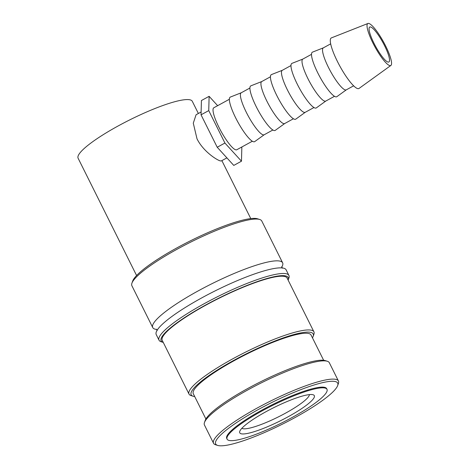 <?xml version="1.0" encoding="UTF-8"?>
<svg xmlns="http://www.w3.org/2000/svg" width="469" height="469" viewBox="0 0 469 469"><rect width="100%" height="100%" fill="white"/><g stroke="black" fill="none" stroke-linecap="round" stroke-linejoin="round"><path stroke-width="0.7" d="M156.746 329.467A72.566 12.833 -26.5 0 1 155.391 329.256A72.566 12.833 -26.5 0 1 152.736 327.561A72.566 12.833 -26.5 0 1 198.416 290.768A72.566 12.833 -26.5 0 1 279.964 261.116A72.566 12.833 -26.5 0 1 282.619 262.804A72.566 12.833 -26.5 0 1 281.722 267.154M217.628 445.403L215.547 444.747A69.775 12.341 -26.5 0 1 213.542 443.269A69.775 12.341 -26.5 0 1 263.906 404.448A69.775 12.341 -26.5 0 1 335.874 379.374A69.775 12.341 -26.5 0 1 338.43 380.998A69.775 12.341 -26.5 0 1 338.401 383.49L337.68 385.553A68.181 12.059 -26.5 0 1 283.018 423.853A68.181 12.059 -26.5 0 1 218.167 445.55A68.181 12.059 -26.5 0 1 217.628 445.403A68.181 12.059 -26.5 0 1 259.509 408.892A68.181 12.059 -26.5 0 1 335.206 381.526A68.181 12.059 -26.5 0 1 337.68 385.553M213.542 443.269L204.437 425.008A69.775 12.341 -26.5 0 1 204.466 422.516A69.775 12.341 -26.5 0 1 260.401 383.32A69.775 12.341 -26.5 0 1 326.77 361.112A69.775 12.341 -26.5 0 1 327.321 361.259A69.775 12.341 -26.5 0 1 329.326 362.736L338.43 380.998M152.736 327.561L131.9 285.768A72.566 12.833 -26.5 0 1 131.924 283.182A72.566 12.833 -26.5 0 1 190.097 242.414A72.566 12.833 -26.5 0 1 259.123 219.322A72.566 12.833 -26.5 0 1 259.697 219.474A72.566 12.833 -26.5 0 1 261.784 221.01L282.619 262.804M131.924 283.182L132.651 281.119A70.971 12.552 -26.5 0 1 189.546 241.254A70.971 12.552 -26.5 0 1 257.053 218.665A70.971 12.552 -26.5 0 1 257.616 218.818L259.697 219.474M163.259 342.417A70.971 12.552 -26.5 0 1 163.206 342.405L161.125 341.743A72.566 12.833 -26.5 0 1 159.038 340.207L156.236 334.585A72.566 12.833 -26.5 0 1 161.864 324.712A72.566 12.833 -26.5 0 1 201.922 297.792A72.566 12.833 -26.5 0 1 274.852 268.379A72.566 12.833 -26.5 0 1 283.464 268.139A72.566 12.833 -26.5 0 1 286.119 269.827L288.922 275.45A72.566 12.833 -26.5 0 1 288.898 278.041L288.171 280.099A70.971 12.552 -26.5 0 1 288.148 280.151M159.038 340.207A72.566 12.833 -26.5 0 1 211.419 299.832A72.566 12.833 -26.5 0 1 286.266 273.755A72.566 12.833 -26.5 0 1 288.922 275.45M163.206 342.405A70.971 12.552 -26.5 0 1 206.8 304.393A70.971 12.552 -26.5 0 1 285.598 275.913A70.971 12.552 -26.5 0 1 288.171 280.099M194.711 396.557A68.181 12.059 -26.5 0 1 193.65 396.381A68.181 12.059 -26.5 0 1 193.117 396.235L191.035 395.578A69.775 12.341 -26.5 0 1 189.03 394.101A69.775 12.341 -26.5 0 1 239.395 355.279A69.775 12.341 -26.5 0 1 311.363 330.205A69.775 12.341 -26.5 0 1 313.919 331.835A69.775 12.341 -26.5 0 1 313.89 334.321L313.163 336.384A68.181 12.059 -26.5 0 1 312.46 337.85M189.03 394.101L162.239 340.365A69.775 12.341 -26.5 0 1 212.604 301.544A69.775 12.341 -26.5 0 1 284.572 276.476A69.775 12.341 -26.5 0 1 287.128 278.099L313.919 331.835M193.117 396.235A68.181 12.059 -26.5 0 1 234.998 359.723A68.181 12.059 -26.5 0 1 310.695 332.363A68.181 12.059 -26.5 0 1 313.163 336.384M205.891 418.987L193.298 393.726A65.789 11.631 -26.5 0 1 240.785 357.126A65.789 11.631 -26.5 0 1 308.637 333.482A65.789 11.631 -26.5 0 1 311.047 335.018L323.645 360.28M204.466 422.516L205.193 420.453A68.181 12.059 -26.5 0 1 259.849 382.153A68.181 12.059 -26.5 0 1 324.7 360.456A68.181 12.059 -26.5 0 1 325.24 360.602L327.321 361.259M367.936 23.479L331.384 37.895A28.82 5.968 61.3 0 0 338.436 63.467A28.82 5.968 61.3 0 0 357.73 88.623A28.82 5.968 61.3 0 0 359.037 88.442L390.888 65.443A23.925 4.954 61.3 0 0 384.521 43.787A23.925 4.954 61.3 0 0 368.792 23.45A23.925 4.954 61.3 0 0 367.936 23.479A23.925 4.954 61.3 0 0 373.787 44.707A23.925 4.954 61.3 0 0 389.803 65.596A23.925 4.954 61.3 0 0 390.888 65.443M330.674 43.852L323.329 47.867A23.925 4.954 61.3 0 0 329.437 69.318A23.925 4.954 61.3 0 0 345.313 89.931A23.925 4.954 61.3 0 0 346.292 89.849L353.638 85.827M323.387 47.838L312.483 52.141A25.39 5.259 61.3 0 0 318.691 74.671A25.39 5.259 61.3 0 0 335.693 96.837A25.39 5.259 61.3 0 0 336.842 96.678L346.345 89.814M311.516 54.334L302.792 59.1A23.925 4.954 61.3 0 0 308.907 80.551A23.925 4.954 61.3 0 0 324.783 101.163A23.925 4.954 61.3 0 0 325.756 101.075L334.479 96.309M302.851 59.071L291.947 63.374A25.39 5.259 61.3 0 0 298.161 85.903A25.39 5.259 61.3 0 0 315.162 108.069A25.39 5.259 61.3 0 0 316.311 107.911L325.814 101.046M290.985 65.56L282.262 70.332A23.925 4.954 61.3 0 0 288.371 91.783A23.925 4.954 61.3 0 0 304.246 112.396A23.925 4.954 61.3 0 0 305.225 112.308L313.943 107.542M282.32 70.303L271.416 74.6A25.39 5.259 61.3 0 0 277.625 97.136A25.39 5.259 61.3 0 0 294.626 119.302A25.39 5.259 61.3 0 0 295.775 119.144L305.278 112.279M270.449 76.793L261.725 81.565A23.925 4.954 61.3 0 0 267.84 103.016A23.925 4.954 61.3 0 0 283.716 123.628A23.925 4.954 61.3 0 0 284.689 123.54L293.412 118.768M261.784 81.536L250.88 85.833A25.39 5.259 61.3 0 0 257.094 108.368A25.39 5.259 61.3 0 0 274.095 130.534A25.39 5.259 61.3 0 0 275.244 130.37L284.747 123.511M249.918 88.025L241.195 92.798A23.925 4.954 61.3 0 0 247.304 114.248A23.925 4.954 61.3 0 0 263.179 134.855A23.925 4.954 61.3 0 0 264.158 134.773L272.876 130.001M241.254 92.768L230.349 97.065A25.39 5.259 61.3 0 0 236.558 119.601A25.39 5.259 61.3 0 0 253.559 141.767A25.39 5.259 61.3 0 0 254.708 141.603L264.211 134.744M229.382 99.258L213.817 107.77A23.925 4.954 61.3 0 0 219.926 129.221A23.925 4.954 61.3 0 0 235.801 149.834A23.925 4.954 61.3 0 0 236.781 149.752L252.345 141.233M201.119 111.991L196.089 114.741L193.287 123.183L197.009 138.812C203.118 151.323 216.942 160.187 220.43 160.926L221.345 160.92L226.902 157.877M324.947 388.033A55.823 9.872 153.5 0 0 267.371 408.094A55.823 9.872 153.5 0 0 227.084 439.148A55.823 9.872 153.5 0 0 229.124 440.45A55.823 9.872 153.5 0 0 286.7 420.394A55.823 9.872 153.5 0 0 326.993 389.334A55.823 9.872 153.5 0 0 324.947 388.033M227.084 439.148L226.732 438.445A55.823 9.872 -26.5 0 1 267.025 407.391A55.823 9.872 -26.5 0 1 324.601 387.33A55.823 9.872 -26.5 0 1 326.641 388.631L326.993 389.334M136.596 275.532L78.112 158.235A63.796 11.279 -26.5 0 1 124.162 122.743A63.796 11.279 -26.5 0 1 189.963 99.815A63.796 11.279 -26.5 0 1 192.296 101.304L198.375 113.492M309.405 394.611A37.878 6.701 -26.5 0 1 280.427 415.856A37.878 6.701 -26.5 0 1 242.86 428.689A37.878 6.701 -26.5 0 1 241.881 428.273M241.277 433.802A41.665 7.369 -26.5 0 1 239.765 431.345A41.665 7.369 -26.5 0 1 273.169 407.942A41.665 7.369 -26.5 0 1 312.8 394.681A41.665 7.369 -26.5 0 1 313.128 394.769A41.665 7.369 -26.5 0 1 287.532 417.082A41.665 7.369 -26.5 0 1 241.277 433.802M388.051 62.084A19.938 4.127 -118.7 0 1 374.825 44.907A19.938 4.127 -118.7 0 1 369.73 27.032A19.938 4.127 -118.7 0 1 370.545 26.962A19.938 4.127 -118.7 0 1 383.771 44.139A19.938 4.127 -118.7 0 1 388.865 62.014A19.938 4.127 -118.7 0 1 388.051 62.084M209.121 96.321L201.424 100.53L201.043 114.811L217.217 147.254L233.773 165.416L241.471 161.201L224.921 143.039L208.746 110.602L209.121 96.321L217.651 105.677M241.852 146.973L241.471 161.201M208.746 110.602L201.043 114.811M224.921 143.039L217.217 147.254M156.429 329.185L157.168 330.663M281.687 266.732L282.426 268.209M250.78 218.601L221.872 160.627"/></g></svg>

